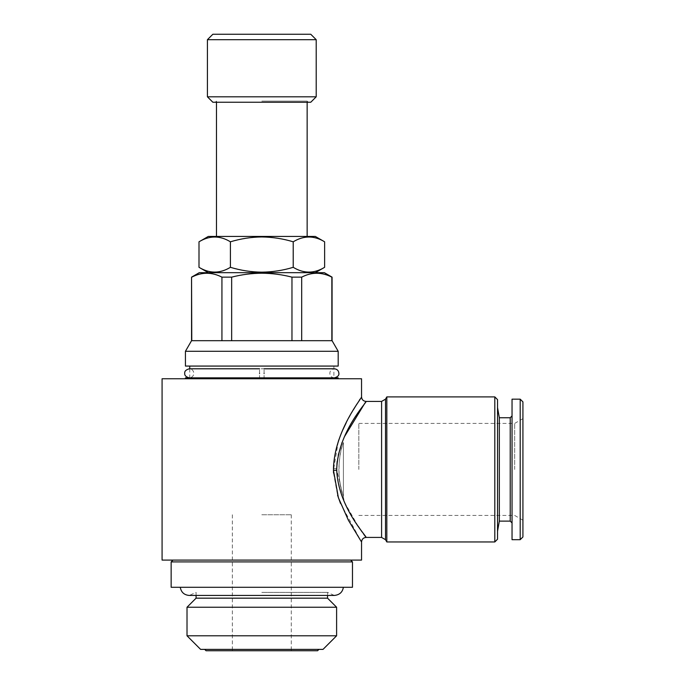 <?xml version="1.0" encoding="UTF-8"?>
<svg xmlns="http://www.w3.org/2000/svg" width="685" height="685" viewBox="0 0 685 685"><rect width="100%" height="100%" fill="white"/><g stroke="black" fill="none" stroke-linecap="round" stroke-linejoin="round"><path stroke-width="0.51" stroke-dasharray="3.42 2.57" d="M264.076 373.325C264.076 367.485 264.076 367.485 264.076 373.325C264.076 379.173 264.076 379.173 264.076 373.325M259.546 373.325C259.546 367.477 259.546 367.477 259.546 373.325C259.546 379.173 259.546 379.173 259.546 373.325M206.057 650.75L317.566 650.75M261.807 514.76L291.279 514.76L261.807 514.76M200.611 649.389L323.012 649.389M261.807 592.379L327.541 592.379L261.807 592.379M196.081 598.168L327.541 598.168M187.014 607.235L336.609 607.235M336.609 635.791L187.014 635.791M171.147 587.285L352.475 587.285M199.258 272.69L324.365 272.69M324.621 267.313C314.184 273.683 303.712 273.683 293.214 267.313C283.051 270.404 272.587 272.022 261.807 272.168C251.172 272.048 240.7 270.429 230.408 267.313C219.962 273.683 209.49 273.683 199.001 267.313M208.317 236.428L315.305 236.428M199.001 241.805C209.439 235.426 219.911 235.426 230.408 241.805C240.7 238.688 251.172 237.07 261.807 236.95C272.587 237.096 283.051 238.714 293.214 241.805C303.66 235.426 314.132 235.426 324.621 241.805M261.807 101.115L307.145 101.115L261.807 101.115M212.855 102.245L310.767 102.245M207.418 96.808L316.205 96.808M207.418 39.687L316.205 39.687M212.855 34.25L310.767 34.25M185.429 351.285L338.193 351.285M191.552 340.685L332.071 340.685M185.429 366.073L338.193 366.073M185.429 377.855L338.193 377.855M162.08 378.762L361.543 378.762M331.848 277.142C321.847 271.962 311.803 271.962 301.691 277.142L301.691 340.685L331.848 340.685L332.071 277.142M191.552 277.142L191.774 340.685L221.931 340.685L221.931 277.142L231.658 277.142L231.658 340.685L291.964 340.685L291.964 277.142L301.691 277.142M171.147 561.905L352.475 561.905M361.543 560.09L162.08 560.09M497.533 399.62L497.533 539.232M494.81 396.898L494.81 541.955M386.819 541.955L386.819 396.898M363.452 533.838L362.108 531.962M358.127 526.191L344.564 502.413L336.712 469.43L336.926 464.147M338.33 441.337L333.458 470.27M333.535 473.027L337.568 495.178M340.471 503.372L361.278 541.561M337.225 461.159L338.227 455.234M342.055 442.424L344.452 436.688M365.208 402.609L366.073 401.427M361.543 396.898L360.755 398.079M360.49 398.482L360.104 399.064M359.257 400.374L356.885 404.09M353.374 409.818L346.216 422.765M342.902 429.709L340.565 435.24M358.82 469.43L358.82 423.416L358.82 469.43M514.675 469.43L514.675 423.416L514.675 469.43M499.331 417.747L499.331 521.105M510.222 417.747L510.222 521.105M512.038 399.167L512.038 539.686M520.198 399.167L520.198 539.686M522.92 401.881L522.92 536.971M512.038 469.43L512.038 415.932L512.038 469.43M261.807 560.09L172.962 560.09L261.807 560.09M261.807 273.212C251.66 273.281 241.608 274.591 231.658 277.142M221.931 277.142C211.93 271.962 201.878 271.962 191.774 277.142M261.807 377.855L189.736 377.855L261.807 377.855M261.807 272.69L208.317 272.69L261.807 272.69M331.848 340.685L301.691 340.685M291.964 340.685L231.658 340.685M221.931 340.685L191.774 340.685M261.807 102.245L308.276 102.245L261.807 102.245M293.214 241.805L293.214 267.313M230.408 241.805L230.408 267.313M261.807 587.285L343.365 587.285L261.807 587.285M261.807 649.389L204.695 649.389L261.807 649.389M261.807 650.75L291.279 650.75L261.807 650.75M343.408 442.51L343.408 496.342C340.693 488.97 339.169 479.997 338.844 469.43C339.161 458.881 340.685 449.908 343.408 442.51L343.408 496.342L343.408 442.51C337.568 456.219 337.542 482.54 343.408 496.342L343.408 442.51M333.458 468.489L336.712 468.549M385.509 399.167L385.509 539.686M381.588 401.427L381.588 537.425M334.34 377.855C331.54 377.538 330.024 376.031 329.81 373.325C330.024 370.619 331.54 369.112 334.34 368.795L189.283 368.795C192.083 369.112 193.598 370.619 193.812 373.325C193.598 376.031 192.083 377.538 189.283 377.855L264.076 377.855M259.546 377.855L189.283 377.855M232.343 514.76L232.343 650.75M196.081 595.445L196.081 592.379L189.283 595.445L334.34 595.445L327.541 592.379L327.541 595.445M308.276 102.245L307.145 101.115L307.145 102.245M216.477 102.245L216.477 101.115L215.347 102.245M333.886 366.073L333.886 377.855M522.92 418.655L514.675 423.416L358.82 423.416M358.82 515.437L514.675 515.437L522.92 520.198M189.736 368.795L189.736 377.855M291.279 514.76L291.279 650.75"/><path stroke-width="1.03" d="M264.076 373.325C264.076 367.485 264.076 367.485 264.076 373.325C264.076 379.173 264.076 379.173 264.076 373.325M259.546 373.325C259.546 367.477 259.546 367.477 259.546 373.325C259.546 379.173 259.546 379.173 259.546 373.325M318.927 649.389L317.566 650.75L206.057 650.75L204.695 649.389M327.541 595.445L327.541 598.168L196.081 598.168L187.014 607.235L187.014 635.791L336.609 635.791L323.012 649.389L200.611 649.389L187.014 635.791M327.541 598.168L336.609 607.235L187.014 607.235M293.214 267.313C303.66 273.683 314.132 273.683 324.621 267.313L324.621 241.805C314.184 235.426 303.712 235.426 293.214 241.805C283.051 238.714 272.587 237.096 261.807 236.95C251.172 237.07 240.7 238.688 230.408 241.805C219.962 235.426 209.49 235.426 199.001 241.805L199.001 267.313C209.439 273.683 219.911 273.683 230.408 267.313C240.7 270.429 251.172 272.048 261.807 272.168C272.587 272.022 283.051 270.404 293.214 267.313L293.214 241.805M324.621 241.805L315.305 236.428L208.317 236.428L199.001 241.805M310.767 102.245L212.855 102.245L207.418 96.808L316.205 96.808L310.767 102.245M207.418 39.687L212.855 34.25L310.767 34.25L316.205 39.687L207.418 39.687L207.418 96.808M191.774 340.685L191.552 277.142L199.258 272.69L324.365 272.69L332.071 277.142L332.071 340.685L191.552 340.685L185.429 351.285L185.429 366.073L338.193 366.073L338.193 351.285L185.429 351.285M338.193 378.762L338.193 377.855L185.429 377.855L185.429 378.762M261.807 273.212C272.073 273.298 282.126 274.608 291.964 277.142C282.126 274.608 272.073 273.298 261.807 273.212C251.66 273.281 241.608 274.591 231.658 277.142L221.931 277.142L221.931 340.685M301.691 340.685L301.691 277.142L291.964 277.142L291.964 340.685M301.691 277.142C311.692 271.962 321.744 271.962 331.848 277.142L331.848 340.685M352.475 561.905L171.147 561.905L171.147 587.285L352.475 587.285L352.475 561.905L350.66 560.09M494.81 396.898L494.81 541.955L497.533 539.232L497.533 399.62L494.81 396.898L386.819 396.898L386.819 541.955L385.509 539.686L385.509 399.167L386.819 396.898M336.712 470.218C338.39 507.782 367.494 537.143 366.073 537.425C367.074 536.578 337.928 507.157 336.712 469.43L336.712 470.218L333.458 470.27L333.535 473.027M365.807 537.066L363.452 533.838M362.108 531.962L358.127 526.191M337.568 495.178L340.471 503.372M361.278 541.561L348.4 520.266L338.399 497.747L333.458 470.27C333.732 431.19 362.117 398.062 361.534 396.906C362.956 396.846 334.691 429.641 333.458 468.489M336.926 464.147L337.225 461.159M338.227 455.234L342.055 442.424M344.452 436.688L365.208 402.609M336.712 468.549C338.441 431.011 367.511 401.675 366.073 401.436C367.049 402.3 337.919 431.738 336.712 469.43M360.104 399.064L359.257 400.374M356.885 404.09L353.374 409.818M346.216 422.765L342.902 429.709M340.565 435.24L338.33 441.337M261.807 560.09L361.543 560.09L361.543 541.955C361.808 539.206 363.324 537.691 366.073 537.425L381.588 537.425L381.588 401.427L366.073 401.427C363.324 401.162 361.808 399.646 361.543 396.898L361.543 378.762L162.08 378.762L162.08 560.09L261.807 560.09M512.038 415.932L510.222 417.747L510.222 521.105L499.331 521.105L499.331 417.747L497.533 407.549M520.198 539.686L520.198 399.167L512.038 399.167L512.038 539.686L520.198 539.686L522.92 536.971L522.92 401.881L520.198 399.167M231.658 340.685L231.658 277.142M191.774 277.142C201.767 271.962 211.819 271.962 221.931 277.142M230.408 241.805L230.408 267.313M264.076 368.795L334.34 368.795C337.14 369.112 338.655 370.619 338.869 373.325C339.169 375.431 337.654 376.947 334.34 377.855M189.283 377.855C185.969 376.947 184.453 375.431 184.744 373.325C184.411 371.27 185.926 369.763 189.283 368.795L259.546 368.795M189.736 366.073L189.736 368.795L189.283 368.795M336.609 607.235L336.609 635.791M180.258 587.285C181.182 592.311 184.196 595.025 189.283 595.445L334.34 595.445C339.537 594.922 342.543 592.208 343.365 587.285M315.305 272.69L324.621 267.313M307.145 102.245L307.145 236.428M316.205 39.687L316.205 96.808M332.071 340.685L338.193 351.285M385.509 539.686L381.588 537.425M499.331 521.105L497.533 531.303M510.222 521.105L512.038 522.92M510.222 417.747L499.331 417.747M385.509 399.167L381.588 401.427M494.81 541.955L386.819 541.955M172.962 560.09L171.147 561.905M191.552 277.142L191.552 340.685M216.477 102.245L216.477 236.428M208.317 272.69L199.001 267.313M196.081 595.445L196.081 598.168"/></g></svg>
